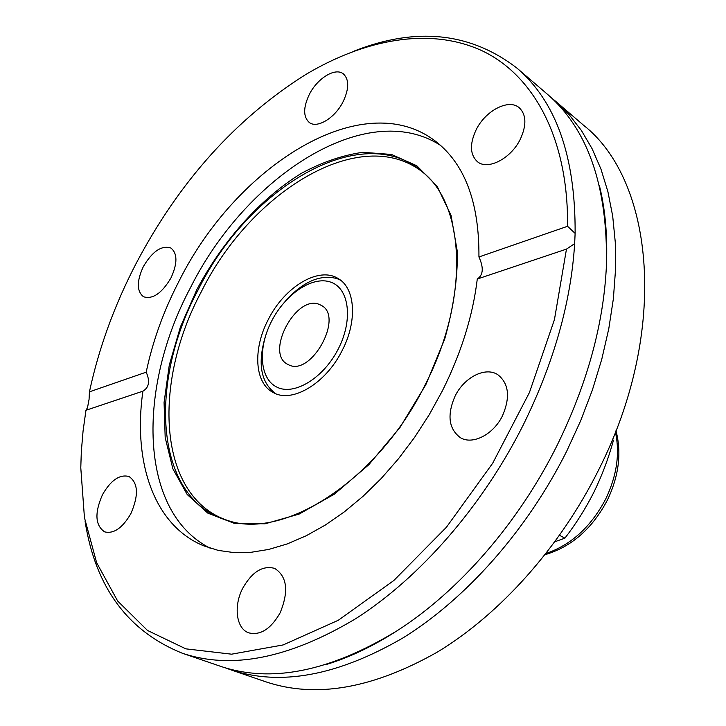 <?xml version="1.0" encoding="UTF-8"?>
<svg xmlns="http://www.w3.org/2000/svg" width="726" height="726" viewBox="0 0 726 726"><rect width="100%" height="100%" fill="white"/><g stroke="black" fill="none" stroke-linecap="round" stroke-linejoin="round"><path stroke-width="1.09" d="M85.114 521.531C95.478 587.252 127.812 631.13 182.126 653.164L219.551 665.978C270.417 683.547 329.586 671.822 397.049 630.785C458.732 591.372 518.509 523.119 557.141 445.301C587.479 383.319 603.923 323.052 606.473 264.491C607.598 185.529 587.688 128.593 546.742 93.672L516.712 67.917C470.167 32.298 415.953 26.69 354.07 51.101M268.212 319.676C252.675 349.052 254.472 383.246 273.339 392.584C292.034 403.538 325.874 383.564 342.173 350.486C357.546 321.119 355.313 288.385 338.434 278.73C319.013 265.861 284.465 286.824 268.212 319.676M242.82 588.069C233.364 605.865 236.122 628.689 248.737 632.845C260.38 635.667 270.825 629.006 280.1 612.889C288.966 591.263 287.151 576.435 274.664 568.394C262.785 565.2 252.176 571.761 242.82 588.069M102.502 494.651C94.453 513.01 95.16 525.415 104.635 531.859C113.81 534.073 122.567 527.974 130.898 513.554C138.829 495.232 138.203 482.89 129.019 476.519C119.699 474.096 110.86 480.14 102.502 494.651M143.349 266.587C136.597 281.216 136.651 291.271 143.53 296.752C152.66 299.584 161.789 293.34 170.919 278.04C177.589 263.465 177.58 253.465 170.9 248.029C161.653 245.052 152.469 251.241 143.349 266.587M309.303 94.48C303.15 107.539 303.141 116.868 309.276 122.494C317.162 128.811 335.04 118.002 343.117 101.658C349.17 88.717 349.242 79.452 343.344 73.871C335.312 67.182 317.316 78.281 309.303 94.48M476.102 129.872C469.522 144.084 469.967 154.692 477.436 161.707C487.69 170.537 510.922 158.667 520.288 139.256C526.704 125.253 526.386 114.772 519.317 107.811C508.853 98.328 485.385 110.624 476.102 129.872M455.084 396.106C446.88 415.018 448.659 428.894 460.429 437.714C472.581 445.174 493.444 434.565 502.483 415.789C510.46 397.158 508.89 383.455 497.782 374.68C485.367 366.412 464.141 377.339 455.084 396.106M425.99 174.939C365.069 121.024 251.777 189.54 201.284 291.798C151.861 383.891 157.787 497.755 228.318 520.687M440.537 145.381C366.049 97.484 245.733 176.745 190.403 287.805C137.014 387.847 138.312 511.975 210.231 548.221M142.913 391.169C132.785 461.536 153.567 525.315 203.716 545.834L218.317 550.417L234.126 552.613L251.005 552.304L268.774 549.428L287.224 543.928L306.127 535.806L325.239 525.098L344.296 511.894L363.036 496.312L381.168 478.561L398.42 458.841L414.537 437.442L429.266 414.655L442.379 390.824C461.21 353.081 472.844 315.819 477.281 279.029L566.471 249.109L554.437 319.621L529.426 392.539L492.664 463.261L446.436 527.23L393.819 580.519L338.271 620.276L283.194 644.924L231.594 654.18L185.82 648.844L147.514 630.458L117.648 601.019L96.631 562.686L84.443 517.611L80.786 467.798L81.321 451.617L83.063 431.081L85.958 410.272L87.51 407.658L89.062 399.4L89.434 391.831L146.189 372.175C150.182 381.168 149.093 387.493 142.913 391.169L85.958 410.272M89.434 391.831C98.845 348.072 114.39 305.319 136.08 263.565C179.231 181.645 235.723 118.674 305.564 74.633C365.251 38.968 429.856 26.898 481.683 50.575C533.011 74.669 568.476 137.414 567.56 226.285L478.933 256.968C479.323 202.282 464.731 163.613 435.173 140.98C362.011 85.423 236.041 166.417 178.914 281.361C163.568 311.073 152.66 341.347 146.189 372.175M230.215 669.626L265.571 681.732C315.583 698.63 373.019 688.638 437.887 651.776C500.214 613.933 560.082 547.213 598.569 470.049C669.572 330.194 653.908 180.456 583.668 125.335L555.299 101.014L569.102 114.599L581.426 130.526L592.107 148.739L600.983 169.149L607.889 191.637L612.69 216.049L615.267 242.203L615.512 269.872L613.37 298.785L608.796 328.651L601.79 359.161L592.398 389.971L580.682 420.717L566.77 451.055C527.23 530.089 466.237 598.678 403.229 637.764C337.672 675.842 280 686.469 230.215 669.626L224.924 667.693M550.943 97.429L555.299 101.014M182.126 653.164C231.503 669.898 289.402 658.373 355.831 618.606C419.737 577.805 482.218 506.621 523.219 425.028C553.838 362.782 570.99 302.306 574.656 243.627L566.471 249.109M567.56 226.285L575.119 233.382C575.564 156.571 556.098 101.413 516.712 67.917M575.119 233.382L574.656 243.627M478.933 256.968C483.843 267.703 483.289 275.054 477.281 279.029M319.449 304.493L321.373 305.428C344.251 316.799 311.055 376.957 288.585 364.779L287.696 364.334C264.591 353.353 296.199 293.912 319.449 304.493M330.865 282.187C312.715 275.508 285.481 293.876 271.642 321.101C257.548 348.226 259.599 379.054 277.096 387.23C294.357 395.833 323.615 378.028 338.316 348.879C353.29 319.839 349.224 288.44 330.865 282.187M340.521 280.182L337.045 278.621C320.447 274.119 303.35 281.461 285.763 300.646M265.507 336.074C257.349 363.363 260.725 382.548 275.653 393.646M554.963 541.714L564.91 538.157C575.936 523.891 585.61 508.545 593.941 492.119C602.008 475.539 608.47 458.424 613.325 440.755L612.644 439.048M564.91 538.157L559.564 535.325M613.325 440.755L612.227 440.065M198.062 290.01C147.451 384.072 154.683 500.641 228.472 520.733C284.719 539.636 378.373 479.995 425.309 384.508C468.497 300.827 465.357 210.15 426.098 175.048C366.113 116.559 249.499 185.611 198.062 290.01M425.835 384.698L444.657 339.196C453.378 308.45 457.616 279.338 457.38 251.849L451.037 215.323L437.106 186.228L416.778 165.764L391.514 154.456L362.855 152.297C342.59 155.183 322.099 162.188 301.372 173.332C260.325 198.643 222.909 240.705 196.909 289.456L180.42 326.909L169.285 365.06L164.067 402.458L165.183 437.569L172.879 468.796L187.19 494.515L207.827 513.146L234.144 523.283L265.09 523.8L299.166 514.062L334.468 494.097L368.826 464.704L399.99 427.469L425.835 384.698M615.43 432.151C620.058 453.414 616.828 475.675 605.738 498.934C591.109 526.713 571.226 544.881 546.088 553.448M606.473 264.491C607.589 235.451 605.23 209.124 599.386 185.511M397.049 630.785C372.601 646.485 348.716 657.81 325.402 664.753M615.984 430.736C621.746 452.897 618.888 476.002 607.408 500.06C592.325 528.628 571.571 546.823 545.144 554.646"/></g></svg>
